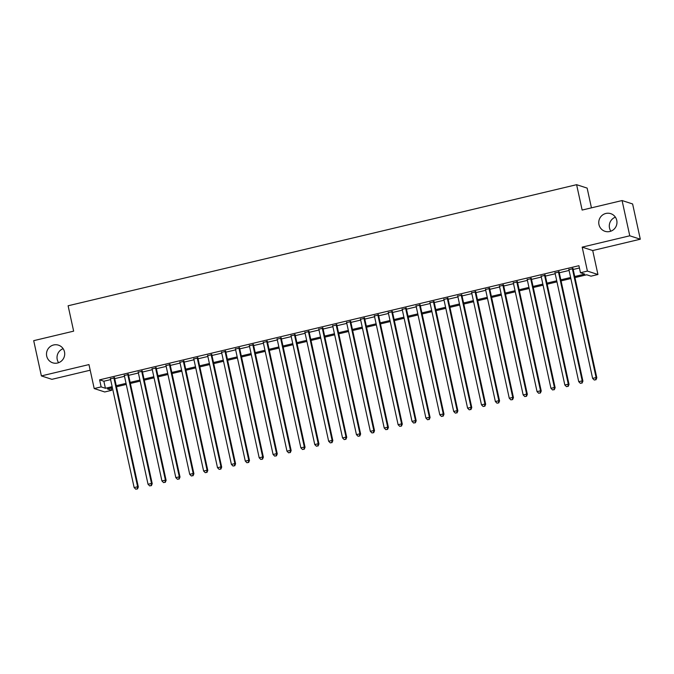<?xml version="1.0" encoding="UTF-8"?>
<svg xmlns="http://www.w3.org/2000/svg" width="674" height="674" viewBox="0 0 674 674"><rect width="100%" height="100%" fill="white"/><g stroke="black" fill="none" stroke-linecap="round" stroke-linejoin="round"><path stroke-width="1.01" d="M58.596 362.705A9.284 9.091 108 0 1 63.137 348.685M64.493 351.87A9.284 9.091 108 0 1 52.741 362.823A9.284 9.091 108 0 1 49.505 347.186A9.284 9.091 108 0 1 64.493 351.87M610.863 231.182A9.284 9.091 108 0 1 615.404 217.171M616.752 220.356A9.284 9.091 108 0 1 604.999 231.308A9.284 9.091 108 0 1 601.764 215.672A9.284 9.091 108 0 1 616.752 220.356M111.176 388.022L111.673 390.305L104.731 391.965L94.2 388.553L101.142 386.893L105.414 388.275L112.145 386.674M591.443 207.845L587.138 188.097L576.607 184.684L68.108 305.777L73.643 331.153L33.7 340.665L41.384 375.915L51.915 379.327L90.198 370.211M576.607 184.684L582.142 210.061L622.085 200.549L632.616 203.961L640.3 239.211L629.769 235.799L582.184 247.131L587.408 271.091L597.939 274.512L590.997 276.163L586.725 274.781L574.964 277.578M582.184 247.131L592.716 250.543L640.3 239.211M592.716 250.543L597.939 274.512M622.085 200.549L629.769 235.799M114.538 377.853L110.435 378.83M128.431 374.542L124.328 375.519M142.324 371.231L138.221 372.208M156.216 367.92L152.113 368.897M170.109 364.617L166.006 365.594M184.002 361.306L179.899 362.283M197.895 357.995L193.792 358.972M211.788 354.692L207.685 355.67M225.68 351.381L221.586 352.359M239.573 348.07L235.479 349.048M253.475 344.768L249.372 345.737M267.367 341.457L263.264 342.434M281.26 338.146L277.157 339.123M295.153 334.835L291.05 335.812M309.046 331.532L304.943 332.509M322.939 328.221L318.836 329.198M336.832 324.91L332.729 325.887M350.724 321.608L346.621 322.585M364.617 318.297L360.514 319.274M378.51 314.985L374.407 315.963M392.403 311.674L388.3 312.652M406.296 308.372L402.193 309.349M420.188 305.061L416.085 306.038M434.081 301.75L429.978 302.727M447.974 298.447L443.871 299.424M461.867 295.136L457.772 296.113M475.768 291.825L471.665 292.802M489.661 288.523L485.558 289.491M503.554 285.212L499.451 286.189M517.447 281.901L513.344 282.878M531.339 278.589L527.236 279.567M545.232 275.287L541.129 276.264M559.125 271.976L555.022 272.953M574.728 276.517L584.729 274.133L580.466 272.751L578.924 265.699L99.609 379.841L103.872 381.231L110.612 379.622M114.715 378.645L124.505 376.319M128.608 375.342L138.397 373.008M142.5 372.031L152.29 369.697M156.393 368.72L166.183 366.395M170.286 365.418L180.076 363.084M184.179 362.107L193.969 359.773M198.072 358.795L207.862 356.462M211.965 355.484L221.754 353.159M225.857 352.182L235.647 349.848M239.75 348.871L249.54 346.537M253.643 345.56L263.433 343.234M267.536 342.257L277.326 339.923M281.429 338.946L291.227 336.612M295.322 335.635L305.12 333.301M309.214 332.333L319.013 329.999M323.116 329.022L332.905 326.688M337.008 325.711L346.798 323.377M350.901 322.399L360.691 320.074M364.794 319.097L374.584 316.763M378.687 315.786L388.477 313.452M392.58 312.475L402.37 310.15M406.473 309.172L416.262 306.839M420.365 305.861L430.155 303.527M434.258 302.55L444.048 300.216M448.151 299.239L457.941 296.914M462.044 295.937L471.834 293.603M475.937 292.626L485.727 290.292M489.829 289.315L499.619 286.989M503.722 286.012L513.512 283.678M517.615 282.701L527.413 280.367M531.508 279.39L541.306 277.056M545.401 276.087L555.199 273.754M559.302 272.776L569.092 270.442M573.195 269.465L579.421 267.982M573.018 268.665L568.915 269.642M94.2 388.553L88.968 364.583L41.384 375.915M99.609 379.841L101.142 386.893M580.466 272.751L587.408 271.091M112.381 387.744L107.402 388.923L111.673 390.305M570.861 278.556L561.071 280.889M556.968 281.867L547.17 284.201M543.076 285.178L533.277 287.503M529.183 288.48L519.384 290.814M515.281 291.791L505.492 294.125M501.389 295.102L491.599 297.428M487.496 298.405L477.706 300.739M473.603 301.716L463.813 304.05M459.71 305.027L449.92 307.361M445.817 308.338L436.027 310.663M431.924 311.641L422.135 313.974M418.032 314.952L408.242 317.286M404.139 318.263L394.349 320.588M390.246 321.565L380.456 323.899M376.353 324.876L366.563 327.21M362.46 328.187L352.671 330.521M348.568 331.49L338.778 333.824M334.675 334.801L324.885 337.135M320.782 338.112L310.984 340.446M306.889 341.423L297.091 343.748M292.996 344.726L283.198 347.059M279.095 348.037L269.305 350.37M265.202 351.348L255.412 353.673M251.309 354.65L241.519 356.984M237.417 357.961L227.627 360.295M223.524 361.272L213.734 363.606M209.631 364.583L199.841 366.909M195.738 367.886L185.948 370.22M181.845 371.197L172.055 373.531M167.952 374.508L158.163 376.833M154.06 377.811L144.27 380.144M140.167 381.122L130.377 383.455M126.274 384.433L116.484 386.766M116.248 385.697L126.038 383.363M130.141 382.385L139.931 380.06M144.034 379.083L153.824 376.749M157.927 375.772L167.716 373.438M171.819 372.461L181.609 370.136M185.712 369.158L195.511 366.825M199.605 365.847L209.403 363.513M213.498 362.536L223.296 360.202M227.399 359.225L237.189 356.9M241.292 355.923L251.082 353.589M255.185 352.612L264.975 350.278M269.078 349.301L278.868 346.975M282.97 345.998L292.76 343.664M296.863 342.687L306.653 340.353M310.756 339.376L320.546 337.042M324.649 336.073L334.439 333.74M338.542 332.762L348.332 330.428M352.435 329.451L362.224 327.117M366.327 326.14L376.117 323.815M380.22 322.838L390.01 320.504M394.113 319.527L403.903 317.193M408.006 316.216L417.796 313.89M421.899 312.913L431.697 310.579M435.792 309.602L445.59 307.268M449.684 306.291L459.483 303.957M463.586 302.98L473.375 300.655M477.478 299.677L487.268 297.344M491.371 296.366L501.161 294.033M505.264 293.055L515.054 290.73M519.157 289.753L528.947 287.419M533.05 286.442L542.84 284.108M546.943 283.131L556.732 280.797M560.835 279.828L570.625 277.494M103.872 381.231L105.414 388.275M572.302 268.437L596.102 377.566L592.623 378.392L568.831 269.263M572.934 268.286L596.81 377.794L596.102 377.566L595.673 379.715L594.283 380.043L595.673 379.715M595.951 379.807L596.81 377.794M592.623 378.392L594.283 380.043M558.409 271.748L582.21 380.869L578.73 381.695L554.938 272.574M559.041 271.597L582.917 381.105L582.21 380.869L581.78 383.017L580.39 383.354L581.78 383.017M582.058 383.11L582.917 381.105M578.73 381.695L580.39 383.354M544.516 275.051L568.308 384.18L564.837 385.006L541.045 275.885M545.148 274.908L569.024 384.407L568.308 384.18L567.887 386.328L566.497 386.657L567.887 386.328M568.165 386.421L569.024 384.407M564.837 385.006L566.497 386.657M530.623 278.362L554.416 387.491L550.944 388.317L527.152 279.188M531.255 278.21L555.132 387.719L554.416 387.491L553.994 389.639L552.604 389.968L553.994 389.639M554.272 389.732L555.132 387.719M550.944 388.317L552.604 389.968M516.731 281.673L540.523 390.794L537.052 391.628L513.259 282.499M517.362 281.521L541.239 391.03L540.523 390.794L540.093 392.95L538.711 393.279L540.093 392.95M540.38 393.043L541.239 391.03M537.052 391.628L538.711 393.279M502.838 284.976L526.63 394.105L523.159 394.93L499.367 285.81M503.47 284.832L527.346 394.332L526.63 394.105L526.2 396.253L524.81 396.59L526.2 396.253M526.487 396.346L527.346 394.332M523.159 394.93L524.81 396.59M488.945 288.287L512.737 397.416L509.266 398.241L485.474 289.112M489.577 288.135L513.453 397.643L512.737 397.416L512.307 399.564L510.917 399.893L512.307 399.564M512.594 399.657L513.453 397.643M509.266 398.241L510.917 399.893M475.052 291.598L498.844 400.718L495.373 401.552L471.581 292.423M475.684 291.446L499.56 400.954L498.844 400.718L498.415 402.875L497.024 403.204L498.415 402.875M498.701 402.968L499.56 400.954M495.373 401.552L497.024 403.204M461.159 294.909L484.951 404.029L481.48 404.855L457.688 295.734M461.791 294.757L485.668 404.265L484.951 404.029L484.522 406.178L483.132 406.515L484.522 406.178M484.808 406.27L485.668 404.265M481.48 404.855L483.132 406.515M447.266 298.211L471.059 407.34L467.588 408.166L443.795 299.037M447.898 298.068L471.775 407.568L471.059 407.34L470.629 409.489L469.239 409.817L470.629 409.489M470.915 409.581L471.775 407.568M467.588 408.166L469.239 409.817M433.374 301.522L457.166 410.651L453.695 411.477L429.902 302.348M433.997 301.371L457.873 410.879L457.166 410.651L456.736 412.8L455.346 413.128L456.736 412.8M457.023 412.892L457.873 410.879M453.695 411.477L455.346 413.128M419.481 304.833L443.273 413.954L439.802 414.78L416.01 305.659M420.104 304.682L443.981 414.19L443.273 413.954L442.843 416.111L441.453 416.439L442.843 416.111M443.13 416.195L443.981 414.19M439.802 414.78L441.453 416.439M405.588 308.136L429.38 417.265L425.909 418.091L402.108 308.97M406.211 307.993L430.088 417.492L429.38 417.265L428.95 419.413L427.56 419.75L428.95 419.413M429.237 419.506L430.088 417.492M425.909 418.091L427.56 419.75M391.695 311.447L415.487 420.576L412.016 421.402L388.216 312.273M392.319 311.295L416.195 420.803L415.487 420.576L415.058 422.724L413.668 423.053L415.058 422.724M415.344 422.817L416.195 420.803M412.016 421.402L413.668 423.053M377.802 314.758L401.594 423.879L398.115 424.713L374.323 315.584M378.426 314.606L402.302 424.115L401.594 423.879L401.165 426.035L399.775 426.364L401.165 426.035M401.451 426.128L402.302 424.115M398.115 424.713L399.775 426.364M363.909 318.069L387.702 427.19L384.222 428.015L360.43 318.895M364.533 317.917L388.409 427.426L387.702 427.19L387.272 429.338L385.882 429.675L387.272 429.338M387.558 429.431L388.409 427.426M384.222 428.015L385.882 429.675M350.017 321.372L373.809 430.501L370.329 431.326L346.537 322.197M350.64 321.22L374.517 430.728L373.809 430.501L373.379 432.649L371.989 432.978L373.379 432.649M373.666 432.742L374.517 430.728M370.329 431.326L371.989 432.978M336.115 324.683L359.916 433.812L356.436 434.637L332.644 325.508M336.747 324.531L360.624 434.039L359.916 433.812L359.486 435.96L358.096 436.289L359.486 435.96M359.764 436.053L360.624 434.039M356.436 434.637L358.096 436.289M322.223 327.994L346.023 437.114L342.544 437.94L318.751 328.819M322.854 327.842L346.731 437.35L346.023 437.114L345.594 439.263L344.203 439.6L345.594 439.263M345.872 439.355L346.731 437.35M342.544 437.94L344.203 439.6M308.33 331.296L332.122 440.425L328.651 441.251L304.859 332.13M308.962 331.153L332.838 440.653L332.122 440.425L331.701 442.574L330.311 442.902L331.701 442.574M331.979 442.666L332.838 440.653M328.651 441.251L330.311 442.902M294.437 334.607L318.229 443.736L314.758 444.562L290.966 335.433M295.069 334.456L318.945 443.964L318.229 443.736L317.799 445.885L316.418 446.213L317.799 445.885M318.086 445.977L318.945 443.964M314.758 444.562L316.418 446.213M280.544 337.918L304.336 447.039L300.865 447.873L277.073 338.744M281.176 337.767L305.052 447.275L304.336 447.039L303.907 449.196L302.525 449.524L303.907 449.196M304.193 449.288L305.052 447.275M300.865 447.873L302.525 449.524M266.651 341.221L290.443 450.35L286.972 451.176L263.18 342.055M267.283 341.078L291.16 450.577L290.443 450.35L290.014 452.498L288.624 452.835L290.014 452.498M290.3 452.591L291.16 450.577M286.972 451.176L288.624 452.835M252.758 344.532L276.551 453.661L273.08 454.487L249.287 345.358M253.39 344.38L277.267 453.888L276.551 453.661L276.121 455.809L274.731 456.138L276.121 455.809M276.407 455.902L277.267 453.888M273.08 454.487L274.731 456.138M238.866 347.843L262.658 456.964L259.187 457.798L235.394 348.669M239.497 347.691L263.374 457.199L262.658 456.964L262.228 459.12L260.838 459.449L262.228 459.12M262.515 459.213L263.374 457.199M259.187 457.798L260.838 459.449M224.973 351.154L248.765 460.275L245.294 461.1L221.502 351.98M225.605 351.002L249.481 460.511L248.765 460.275L248.335 462.423L246.945 462.76L248.335 462.423M248.622 462.516L249.481 460.511M245.294 461.1L246.945 462.76M211.08 354.457L234.872 463.586L231.401 464.411L207.609 355.282M211.712 354.313L235.58 463.813L234.872 463.586L234.442 465.734L233.052 466.063L234.442 465.734M234.729 465.827L235.58 463.813M231.401 464.411L233.052 466.063M197.187 357.768L220.979 466.897L217.508 467.722L193.716 358.593M197.811 357.616L221.687 467.124L220.979 466.897L220.55 469.045L219.16 469.374L220.55 469.045M220.836 469.138L221.687 467.124M217.508 467.722L219.16 469.374M183.294 361.079L207.087 470.199L203.615 471.033L179.823 361.904M183.918 360.927L207.794 470.435L207.087 470.199L206.657 472.356L205.267 472.685L206.657 472.356M206.943 472.44L207.794 470.435M203.615 471.033L205.267 472.685M169.401 364.381L193.194 473.51L189.723 474.336L165.922 365.215M170.025 364.238L193.901 473.738L193.194 473.51L192.764 475.659L191.374 475.996L192.764 475.659M193.05 475.751L193.901 473.738M189.723 474.336L191.374 475.996M155.509 367.692L179.301 476.821L175.83 477.647L152.029 368.518M156.132 367.541L180.009 477.049L179.301 476.821L178.871 478.97L177.481 479.298L178.871 478.97M179.158 479.062L180.009 477.049M175.83 477.647L177.481 479.298M141.616 371.003L165.408 480.124L161.928 480.958L138.136 371.829M142.239 370.852L166.116 480.36L165.408 480.124L164.978 482.281L163.588 482.609L164.978 482.281M165.265 482.373L166.116 480.36M161.928 480.958L163.588 482.609M127.723 374.314L151.515 483.435L148.036 484.261L124.243 375.14M128.346 374.163L152.223 483.671L151.515 483.435L151.086 485.583L149.695 485.92L151.086 485.583M151.372 485.676L152.223 483.671M148.036 484.261L149.695 485.92M113.822 377.617L137.622 486.746L134.143 487.572L110.351 378.443M114.454 377.465L138.33 486.973L137.622 486.746L137.193 488.894L135.803 489.223L137.193 488.894M137.471 488.987L138.33 486.973M134.143 487.572L135.803 489.223"/></g></svg>
